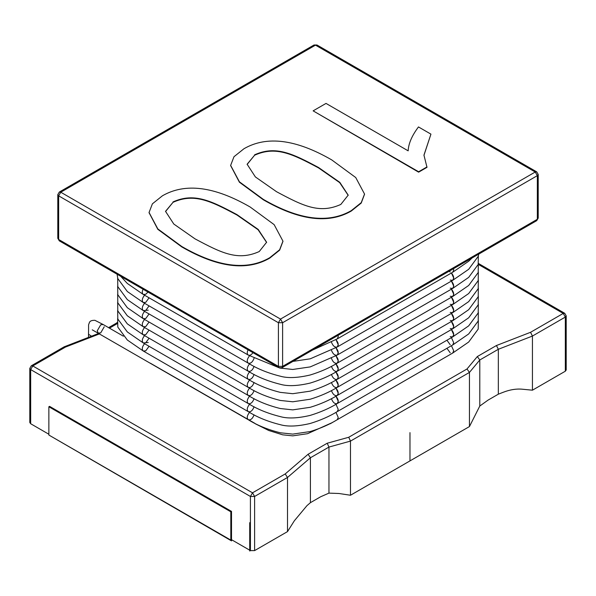 <?xml version="1.0" encoding="UTF-8"?>
<svg xmlns="http://www.w3.org/2000/svg" width="596" height="596" viewBox="0 0 596 596"><rect width="100%" height="100%" fill="white"/><g stroke="black" fill="none" stroke-linecap="round" stroke-linejoin="round"><path stroke-width="0.89" d="M50.228 435.832L231.516 540.9L231.658 539.767M231.673 539.782L231.516 540.9M478.722 254.127L478.193 256.377L468.68 269.303L452.684 280.336L453.712 278.071L451.44 272.975C453.951 276.179 454.368 278.63 452.684 280.336L450.211 280.098M338.237 344.741L335.965 339.638C338.483 342.842 338.9 345.3 337.217 347.006L338.237 344.741M331.428 342.111C332.911 345.963 334.84 347.595 337.217 347.006L452.684 280.336M478.35 255.855L478.193 264.46L468.68 277.386L452.684 288.419L453.712 286.155L451.44 281.059C453.951 284.262 454.368 286.713 452.684 288.419L450.211 288.173M338.237 352.817L335.965 347.721C338.483 350.925 338.9 353.376 337.217 355.089L338.237 352.817M331.428 350.187C332.911 354.046 334.84 355.678 337.217 355.089L452.684 288.419M279.636 367.985L248.286 355.089C246.997 354.076 246.915 352.325 248.04 349.83C246.915 352.325 246.997 354.076 248.286 355.089C249.806 355.7 251.363 354.896 252.965 352.668M147.994 292.062L145.789 294.238L143.316 294.484C142.027 293.47 141.945 291.72 143.07 289.224C141.945 291.72 142.027 293.47 143.316 294.484L248.286 355.089M478.35 263.931L478.193 272.536L468.68 285.469L452.684 296.503L453.712 294.238L451.44 289.142C453.951 292.338 454.368 294.796 452.684 296.503L450.211 296.257M338.237 360.9L335.965 355.805C338.483 359.001 338.9 361.459 337.217 363.165L338.237 360.9M331.428 358.27C332.911 362.122 334.84 363.754 337.217 363.165L452.684 296.503M337.217 363.165C329.379 367.933 320.38 371.874 310.218 374.988C297.717 377.939 287.756 378.348 280.336 376.21C268.006 373.148 257.323 368.805 248.286 363.165C246.602 361.459 247.02 359.001 249.538 355.805C247.02 359.001 246.602 361.459 248.286 363.165C250.663 363.754 252.592 362.122 254.075 358.27M149.067 297.799L145.789 302.314L143.316 302.559C141.632 300.853 142.049 298.402 144.567 295.199C142.049 298.402 141.632 300.853 143.316 302.559L248.286 363.165M478.35 272.014L478.193 280.619L468.68 293.545L452.684 304.578L453.712 302.314L451.44 297.218C453.951 300.421 454.368 302.872 452.684 304.578L450.211 304.34M338.237 368.984L335.965 363.88C338.483 367.084 338.9 369.542 337.217 371.248L338.237 368.984M331.428 366.354C332.911 370.205 334.84 371.837 337.217 371.248L452.684 304.578M337.217 371.248C329.379 376.016 320.38 379.957 310.218 383.064C297.717 386.014 287.756 386.424 280.336 384.293C268.006 381.231 257.323 376.881 248.286 371.248C246.602 369.542 247.02 367.084 249.538 363.88C247.02 367.084 246.602 369.542 248.286 371.248C250.663 371.837 252.592 370.205 254.075 366.354M149.067 305.882L145.789 310.397L143.316 310.643C141.632 308.937 142.049 306.486 144.567 303.282C142.049 306.486 141.632 308.937 143.316 310.643L248.286 371.248M478.35 280.098L478.193 288.702L468.68 301.628L452.684 312.662L453.712 310.397L451.44 305.301C453.951 308.505 454.368 310.956 452.684 312.662L450.211 312.416M338.237 377.059L335.965 371.964C338.483 375.167 338.9 377.618 337.217 379.332L338.237 377.059M331.428 374.43C332.911 378.289 334.84 379.92 337.217 379.332L452.684 312.662M337.217 379.332C329.379 384.092 320.38 388.033 310.218 391.147L292.755 393.703L280.336 392.377C268.006 389.315 257.323 384.964 248.286 379.332C246.602 377.618 247.02 375.167 249.538 371.964C247.02 375.167 246.602 377.618 248.286 379.332C250.663 379.92 252.592 378.289 254.075 374.43M149.067 313.965L145.789 318.48L143.316 318.726C141.632 317.02 142.049 314.561 144.567 311.365C142.049 314.561 141.632 317.02 143.316 318.726L248.286 379.332M145.789 310.397L148.262 310.151M478.35 288.173L478.193 296.778L468.68 309.711L452.684 320.745L453.712 318.48L451.44 313.384C453.951 316.58 454.368 319.039 452.684 320.745L450.211 320.499M338.237 385.143L335.965 380.047C338.483 383.243 338.9 385.701 337.217 387.407L338.237 385.143M331.428 382.513C332.911 386.364 334.84 387.996 337.217 387.407L452.684 320.745M337.217 387.407C329.379 392.175 320.38 396.117 310.218 399.231L292.755 401.786L280.336 400.452C268.006 397.39 257.323 393.047 248.286 387.407C246.602 385.701 247.02 383.243 249.538 380.047C247.02 383.243 246.602 385.701 248.286 387.407C250.663 387.996 252.592 386.364 254.075 382.513M149.067 322.041L145.789 326.556L143.316 326.802C141.632 325.096 142.049 322.645 144.567 319.441C142.049 322.645 141.632 325.096 143.316 326.802L248.286 387.407M478.35 296.257L478.193 304.861L468.68 317.787L452.684 328.821L453.712 326.556L451.44 321.46C453.951 324.664 454.368 327.115 452.684 328.821L450.211 328.582M338.237 393.226L335.965 388.123C338.483 391.326 338.9 393.785 337.217 395.491L338.237 393.226M331.428 390.596C332.911 394.448 334.84 396.079 337.217 395.491L452.684 328.821M337.217 395.491C329.379 400.259 320.38 404.2 310.218 407.306L292.755 409.869L280.336 408.536C268.006 405.474 257.323 401.123 248.286 395.491C246.602 393.785 247.02 391.326 249.538 388.123C247.02 391.326 246.602 393.785 248.286 395.491C250.663 396.079 252.592 394.448 254.075 390.596M149.067 330.124L145.789 334.639L143.316 334.885C141.632 333.179 142.049 330.728 144.567 327.524C142.049 330.728 141.632 333.179 143.316 334.885L248.286 395.491M478.35 304.34L478.193 312.945L468.68 325.87L452.684 336.904L453.712 334.639L451.44 329.543C453.951 332.747 454.368 335.198 452.684 336.904L450.211 336.658M338.237 401.302L335.965 396.206C338.483 399.409 338.9 401.86 337.217 403.574L338.237 401.302M331.428 398.672C332.911 402.531 334.84 404.163 337.217 403.574L452.684 336.904M337.217 403.574C329.379 408.334 320.38 412.276 310.218 415.39C297.717 418.34 287.756 418.75 280.336 416.619C268.006 413.557 257.323 409.206 248.286 403.574C246.602 401.86 247.02 399.409 249.538 396.206C247.02 399.409 246.602 401.86 248.286 403.574C250.663 404.163 252.592 402.531 254.075 398.672M149.067 338.208L145.789 342.722L143.316 342.968C141.632 341.262 142.049 338.804 144.567 335.608C142.049 338.804 141.632 341.262 143.316 342.968L248.286 403.574M335.965 404.289L338.237 409.385L337.217 411.65C329.379 416.418 320.38 420.359 310.218 423.473C297.717 426.423 287.756 426.833 280.336 424.695C268.006 421.633 257.323 417.289 248.286 411.65C246.602 409.944 247.02 407.485 249.538 404.289C247.02 407.485 246.602 409.944 248.286 411.65C250.663 412.238 252.592 410.607 254.075 406.755M149.067 346.283L145.789 350.798L143.316 351.044C141.632 349.338 142.049 346.887 144.567 343.683C142.049 346.887 141.632 349.338 143.316 351.044L248.286 411.65M145.789 342.722L148.262 342.476M335.965 412.365L338.237 417.468L337.217 419.733C329.379 424.501 320.38 428.442 310.218 431.549L292.755 434.112L280.336 432.778C268.006 429.716 257.323 425.365 248.286 419.733C246.602 418.027 247.02 415.568 249.538 412.365C247.02 415.568 246.602 418.027 248.286 419.733C250.663 420.322 252.592 418.69 254.075 414.838M249.717 550.19L231.516 539.685L231.516 511.405L230.816 511.808L48.865 406.763L49.565 406.353L231.516 511.405M48.865 434.238L30.672 423.734L29.8 422.519L29.8 368.38L30.672 369.587L30.672 423.734M566.2 315.85L565.328 317.065L563.227 313.429L564.717 313.28L566.2 315.85L566.2 369.997L565.328 371.204L532.437 390.194L532.437 336.055L530.544 332.3L496.438 345.524L477.329 356.557L466.996 368.991L348.742 437.263L350.485 441.1L328.955 447.067L327.211 443.23L308.11 454.256L285.201 473.947L252.51 492.817L32.773 365.951L65.456 347.081L99.562 333.857M532.437 390.194L522.245 389.203C516.33 388.659 510.064 389.65 503.449 392.19L498.338 394.18L488.087 400.095L479.787 406.04L469.454 426.557L350.485 495.246L350.485 441.1L469.454 372.418L466.996 368.991M469.454 426.557L469.454 372.418L479.787 359.984L477.329 356.557M350.485 495.246L338.975 493.495L328.955 493.123L320.663 496.759L310.412 502.674L306.977 505.632L294.35 520.777L287.503 531.61L254.611 550.6L250.417 550.6L250.417 522.312L249.717 522.722L249.717 551.002L250.417 550.6L250.417 496.453L252.51 492.817L254.611 496.453L250.417 496.453L30.672 369.587L32.773 365.951L31.283 365.802L29.8 368.38M287.503 531.61L287.503 477.463L285.201 473.947M498.338 394.18L498.338 349.278L496.438 345.524M479.787 406.04L479.787 359.984L498.338 349.278L532.437 336.055L565.328 317.065L565.328 371.204M328.955 493.123L328.955 447.067L310.412 457.773L308.11 454.256M310.412 502.674L310.412 457.773L287.503 477.463L254.611 496.453L254.611 550.6M31.29 365.802L64.115 346.85L65.456 347.081M108.584 327.644L117.092 322.741M98.221 333.626L99.122 333.611M59.28 240.844L57.797 238.273L58.661 239.488L58.661 195.853L278.406 322.719L278.406 366.354L279.017 367.717L59.28 240.844L58.661 239.488L278.406 366.354L282.608 366.354L282.608 322.719L280.507 319.084L535.238 172.013L315.493 45.147L60.762 192.217L280.507 319.084L278.406 322.719L282.608 322.719L537.339 175.649L538.21 174.442L536.72 171.864L535.238 172.013L537.339 175.649L537.339 219.283L538.21 218.076L538.21 174.434M316.983 44.998L314.01 44.998L316.983 44.998L536.72 171.864M314.01 44.998L59.28 192.068L60.762 192.217L58.661 195.853L57.79 194.639M282.608 366.354L281.99 367.717L536.72 220.647L537.339 219.283L282.608 366.354M49.565 407.165L49.565 406.353M231.516 539.685L230.816 540.095L48.865 435.043L48.865 406.763M230.816 540.095L230.816 511.808M409.973 460.902L409.973 432.622M149.06 212.69L157.821 229.318L181.758 246.9C217.562 267.574 246.878 271.322 269.697 258.142L279.636 250.171L282.951 241.343M165.532 211.543L173.019 202.327C194.177 192.806 210.917 201.113 236.97 215.022L258.083 229.728L266.613 242.438M269.697 257.74L279.636 249.761L282.951 241.142L274.145 224.64L250.149 207.006C214.433 186.392 185.192 182.652 162.417 195.801L152.397 203.832L149.06 212.489L157.821 228.916L181.758 246.491C217.562 267.164 246.878 270.919 269.697 257.74L269.697 258.142M173.019 201.925C194.177 192.404 210.917 200.71 236.97 214.62L258.21 229.438L266.621 242.237L259.245 251.542C237.744 261.227 221.421 252.942 195.004 238.847L173.801 224.036L165.524 211.342L173.019 202.327M313.131 110.856L418.623 172.162L426.997 167.327L423.95 155.139L430.938 134.137L418.474 126.941C411.933 135.627 408.498 143.591 408.163 150.84L326.019 103.413L313.131 110.856L418.623 171.76L426.997 166.925M423.95 155.34L430.938 134.137M418.623 172.162L418.623 171.76M230.645 165.591L239.406 182.212L263.343 199.794C299.147 220.468 328.463 224.215 351.282 211.044L361.228 203.065L364.536 194.244M247.117 164.436L254.604 155.221C275.762 145.707 292.509 154.014 318.555 167.916L339.668 182.622L348.198 195.339M351.282 210.634L361.228 202.662L364.536 194.043L355.73 177.534L331.734 159.907C296.026 139.285 266.777 135.553 244.01 148.702L233.982 156.726L230.645 165.383L239.406 181.81L263.343 199.392C299.147 220.066 328.463 223.813 351.282 210.634L351.282 211.044M254.604 154.818C275.762 145.297 292.509 153.604 318.555 167.513L339.802 182.339L348.206 195.138L340.83 204.435C319.329 214.12 303.006 205.844 276.589 191.741L255.386 176.938L247.117 164.235L254.604 155.221M312.602 350.046L337.217 338.923L338.237 336.658L338.074 335.332M453.541 268.669L453.712 269.995L452.684 272.26L337.217 338.923M450.211 272.014L449.146 271.21M451.44 337.627L453.712 342.722L452.684 344.987L337.217 411.65M450.211 344.741L446.933 340.227M451.44 345.702L453.712 350.798L452.684 353.063L337.217 419.733M450.211 352.825L446.933 348.302M150.311 363.165L254.73 423.257M255.289 423.771L268.744 430.491L282.675 434.827L292.755 435.862L307.529 433.702L330.773 423.257M445.704 357.101L330.214 423.771M104.225 326.802L100.724 332.866L98.251 333.112L97.23 330.847L100.724 324.783L103.205 324.537L94.913 320.313C91.799 320.253 89.959 320.991 89.407 322.525C88.119 326.407 88.767 322.011 88.521 333.559L88.737 334.401L91.561 336.196M103.205 324.537L123.387 336.196M248.286 419.733L92.253 329.834M478.499 264.505L563.227 313.429L530.544 332.3M348.742 437.263L327.211 443.23M109.448 328.15L117.136 323.71M181.758 246.9L181.758 246.491M236.97 215.022L236.97 214.62M263.343 199.794L263.343 199.392M318.555 167.916L318.555 167.513M472.107 257.949L468.68 261.227L452.684 272.26M337.217 347.006L310.218 358.822L292.956 361.385M337.217 355.089L310.218 366.905L292.755 369.46L280.135 368.09M120.742 276.328L127.321 283.45L143.316 294.484M117.092 274.227L117.807 278.6L127.321 291.526L143.316 302.559M117.65 278.071L117.807 286.683L127.321 299.609L143.316 310.643M117.65 286.155L117.807 294.759L127.321 307.692L143.316 318.726M117.65 294.238L117.807 302.842L127.321 315.768L143.316 326.802M117.65 302.314L117.807 310.926L127.321 323.851L143.316 334.885M117.65 310.397L117.807 319.002L127.321 331.935L143.316 342.968M478.35 312.416L478.193 321.02L468.68 333.954L452.684 344.987M117.65 318.48L117.807 327.085L127.321 340.011L143.316 351.044M478.35 320.499L478.193 329.104L468.68 342.03L452.684 353.063M88.521 333.559L88.521 337.381M478.469 263.484L564.717 313.28M98.683 333.358L98.273 333.596M117.092 322.503L116.727 322.943M64.226 346.798L98.333 333.574M536.72 220.647L538.21 218.076M279.017 367.717L281.99 367.717M59.28 192.068L57.797 194.639L57.797 238.273M282.951 241.544L282.951 241.142M149.06 212.891L149.06 212.489M364.536 194.445L364.536 194.043M230.645 165.792L230.645 165.383"/></g></svg>
